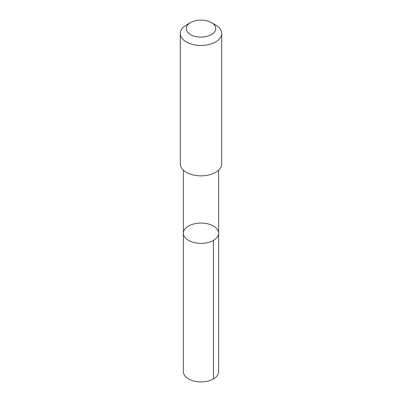 <?xml version="1.0" encoding="UTF-8"?>
<svg xmlns="http://www.w3.org/2000/svg" width="402" height="402" viewBox="0 0 402 402"><rect width="100%" height="100%" fill="white"/><g stroke="black" fill="none" stroke-linecap="round" stroke-linejoin="round"><path stroke-width="0.6" d="M183.423 232.678A17.603 10.161 180 0 1 201.477 223.07A17.603 10.161 180 0 1 218.603 233.23A17.603 10.161 180 0 1 201 243.391A17.603 10.161 180 0 1 183.397 233.23A17.603 10.161 180 0 1 183.423 232.678M183.397 371.739A17.603 10.166 0 0 0 200.523 381.9A17.603 10.166 0 0 0 218.577 372.292A17.603 10.166 0 0 0 218.603 371.739L218.603 233.23A17.603 10.161 180 0 1 201 243.391A17.603 10.161 180 0 1 183.397 233.23L183.397 371.739M190.583 22.592L186.352 25.035A20.713 11.959 0 0 0 180.287 33.487L180.287 163.895A20.713 11.959 0 0 0 200.437 175.845A20.713 11.959 0 0 0 221.683 164.544A20.713 11.959 0 0 0 221.713 163.895L221.713 33.487A20.713 11.959 0 0 0 215.648 25.035L211.417 22.592A14.733 8.507 0 0 0 190.583 22.592A14.733 8.507 0 0 0 194.995 36.371A14.733 8.507 0 0 0 215.713 29.07A14.733 8.507 0 0 0 211.417 22.592M180.287 33.487A20.713 11.959 0 0 0 200.437 45.441A20.713 11.959 0 0 0 221.683 34.14A20.713 11.959 0 0 0 221.713 33.487M213.447 240.416L213.447 378.925M183.397 170.197L183.397 233.23M218.603 170.197L218.603 233.23"/></g></svg>
